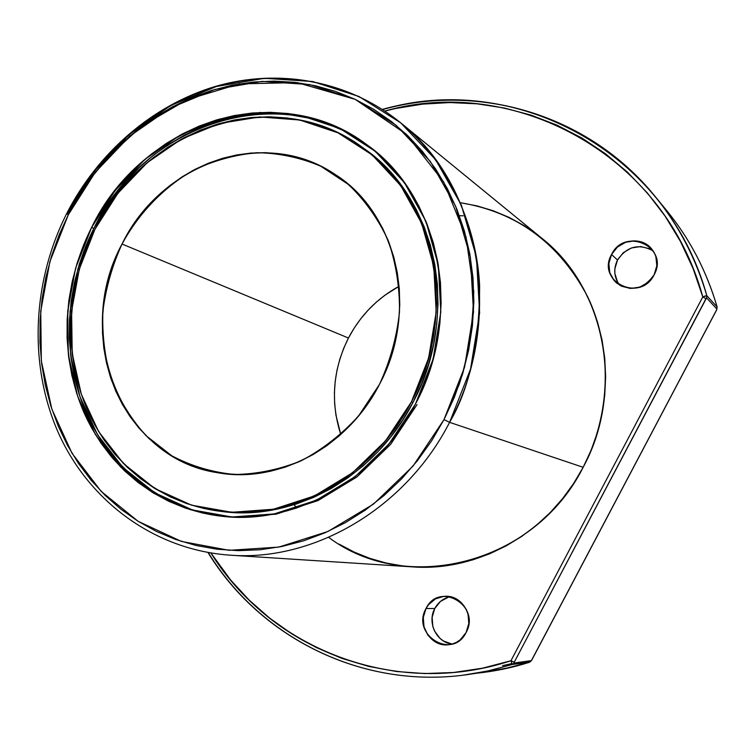 <?xml version="1.0" encoding="UTF-8"?>
<svg xmlns="http://www.w3.org/2000/svg" width="755" height="755" viewBox="0 0 755 755"><rect width="100%" height="100%" fill="white"/><g stroke="black" fill="none" stroke-linecap="round" stroke-linejoin="round"><path stroke-width="1.13" d="M448.234 597.243L440.448 601.433L434.805 608.473L426.009 608.539C439.051 580.906 481.294 605.755 466.071 632.586C452.556 660.417 410.805 634.842 426.009 608.539C430.548 600.565 437.249 596.469 446.092 596.242C462.739 595.761 474.782 617.401 466.071 632.586L460.257 639.787L456.464 642.335L452.273 644.024L447.838 644.817L443.345 644.666L434.842 641.618L428.066 635.389L424.017 626.914L423.3 617.496L426.009 608.539L428.538 604.67L435.484 598.857L444.025 596.308L452.896 597.441L460.739 602.084L466.354 609.568L468.034 614.032L468.798 623.536L466.071 632.586C461.956 639.881 455.916 643.958 447.932 644.808C430.388 646.856 416.911 624.291 426.009 608.539L434.805 608.473C426.858 622.431 436.607 642.637 452.169 644.053C436.607 642.637 426.858 622.431 434.805 608.473L432.134 617.288L432.851 626.556L434.465 630.925L439.91 638.305L443.544 641.033L451.924 644.024M617.524 282.021L614.853 273.414L614.853 268.846L617.505 260.003L611.55 254.492C624.829 226.396 669.685 247.338 654.113 274.829C640.344 303.142 595.988 281.445 611.55 254.492C618.59 239.901 640.334 236.117 650.772 247.866C657.596 255.879 658.709 264.863 654.113 274.829L648.111 282.342L639.778 287.127L630.387 288.467L621.393 286.164L614.155 280.596L609.757 272.63L608.851 263.467L611.55 254.492L617.467 247.036L625.697 242.232L635.03 240.817L644.043 243.016L647.998 245.394L651.367 248.518L654.028 252.264L655.869 256.502L656.831 265.741L654.113 274.829C643.581 289.429 631.057 292.138 616.514 282.955C608.313 274.867 606.661 265.382 611.55 254.492L617.505 260.003C613.239 269.063 613.966 277.481 619.704 285.248C613.966 277.481 613.239 269.063 617.505 260.003L623.328 252.67L631.444 247.951L640.636 246.564L649.517 248.744M66.638 213.665L68.328 214.741L95.29 172.282L129.681 136.183L170.111 108.088L214.911 89.449L262.155 81.37L309.663 84.579L355.114 99.32L396.111 125.264L430.331 161.447L455.661 206.247L470.422 257.389L473.517 312.098L464.561 367.251L443.997 419.61L449.602 422.347C405.539 508.559 313.901 561.72 230.115 555.17C154.577 549.999 89.618 501.556 58.862 433.936C28.379 365.996 31.965 282.474 66.619 213.703L68.328 214.741L49.877 261.692L40.732 311.145L41.346 360.994L51.84 409.087L71.98 453.236L101.085 491.307L138.08 521.29L181.417 541.42L229.114 550.319L278.822 547.092L327.868 531.511L373.498 504.085L413.013 466.099L443.997 419.61L454.368 397.243L462.607 374.008L468.647 350.16L472.404 325.971L473.847 301.707L472.989 277.651L469.836 254.057L464.448 231.19L456.907 209.286L447.319 188.571L435.814 169.252L422.536 151.519L407.643 135.541L391.316 121.442L373.744 109.333L355.114 99.32L335.635 91.459L315.505 85.796L294.922 82.342L274.093 81.096L253.208 82.04L232.455 85.136L212.023 90.317L192.081 97.508L172.801 106.634L154.341 117.591L136.844 130.256L120.46 144.516L105.294 160.239L91.487 177.283L79.133 195.498L68.328 214.741L59.154 234.843L51.689 255.643L45.989 276.972L42.11 298.659L40.09 320.526L39.958 342.392L41.714 364.08L45.366 385.399L50.896 406.181L58.286 426.226L67.488 445.365L78.445 463.41L91.081 480.189L105.304 495.535L121.008 509.285L138.08 521.29L156.37 531.407L175.717 539.495L195.96 545.459L216.911 549.206L238.363 550.65L260.107 549.753L281.936 546.478L303.604 540.825L324.877 532.841L345.535 522.564L365.335 510.078L384.059 495.506L401.471 478.991L417.392 460.71L431.624 440.835L443.997 419.61L449.602 422.347C469.459 388.523 479.472 343.072 479.633 285.994C477.113 229.794 451.405 164.496 400.32 122.537C348.281 80.379 278.973 68.29 216.072 86.599C153.161 105.37 98.49 152.963 67.318 213.91L94.705 170.762L129.652 134.069L170.743 105.511L216.289 86.532L264.325 78.293L312.664 81.521L358.927 96.47L400.678 122.829L435.55 159.616L461.38 205.181L476.452 257.228L479.633 312.91L470.544 369.053L449.602 422.347L583.153 467.307C625.282 390.137 605.199 287.9 541.892 238.306L400.32 122.537C348.112 80.228 278.482 68.082 215.468 86.41C152.444 105.19 97.782 152.793 66.619 213.703L68.328 214.741L85.919 185.088C100.792 164.392 120.196 144.262 144.139 124.679L187.221 99.603L239.288 83.88L297.187 82.606L355.114 99.32L405.926 133.899L443.723 182.021L465.986 236.787L473.762 291.468C472.847 326.056 468.015 356.973 459.285 384.229L443.997 419.61L449.602 422.347C505.274 319.459 480.303 184.796 400.32 122.537M122.036 244.025C138.977 212.957 163.627 187.353 193.28 170.281C213.778 160.551 235.06 154.699 257.125 152.708C279.19 153.095 300.386 157.587 320.715 166.194L348.404 184.456C364.816 200.113 378.038 218.695 388.07 240.194C395.931 262.948 399.744 286.862 399.489 311.938C396.809 337.07 390.127 361.23 379.444 384.408C347.564 447.413 277.944 484.002 217.506 472.696C120.404 458.455 72.744 333.984 122.036 244.025L348.451 338.023C332.861 369.44 330.294 401.603 340.779 434.493L335.956 415.203L334.663 403.982L334.408 392.666L335.201 381.341L337.023 370.12L339.854 359.097L343.676 348.357L348.451 338.023L122.036 244.025L129.605 230.624L138.269 217.959L147.942 206.134L158.569 195.262L170.045 185.437L182.276 176.755L195.158 169.29L208.588 163.137L222.442 158.342L236.608 154.973L250.953 153.067L265.345 152.661L279.661 153.775L293.752 156.408L307.483 160.56L320.715 166.194L333.323 173.291L345.177 181.785L356.143 191.61L366.1 202.67L374.942 214.882L382.568 228.123L388.882 242.27L393.817 257.172L397.3 272.697L399.291 288.665L399.763 304.926L398.687 321.29L396.092 337.598L391.987 353.67L386.418 369.327L379.444 384.408L371.149 398.744L361.607 412.192L350.933 424.603L339.25 435.843L326.679 445.818L313.363 454.416L299.442 461.56L285.079 467.185L270.403 471.252L255.586 473.725L240.769 474.593L226.113 473.876L211.749 471.592L197.819 467.77L184.456 462.475L171.772 455.775L159.9 447.753L148.924 438.485L138.948 428.076L130.058 416.628L122.31 404.274L115.77 391.118L110.485 377.283L106.493 362.91L103.822 348.112L102.491 333.04L102.491 317.817L103.831 302.576L106.483 287.447L110.428 272.564L115.628 258.05L122.036 244.025C160.909 163.288 264.307 126.113 334.899 174.301C397.092 212.844 419.487 310.428 379.444 384.408L358.663 415.845C341.779 434.38 322.715 449.31 301.462 460.635C279.473 469.563 257.134 474.178 234.465 474.48C212.136 472.29 191.241 466.052 171.772 455.775L145.97 435.616C131.162 419.148 119.554 400.377 111.155 379.293C104.785 357.341 102.029 334.673 102.897 311.277C105.851 287.957 112.221 265.543 122.036 244.025L348.451 338.023C360.295 315.543 377.179 298.291 399.093 286.258L384.899 295.224L376.132 302.33L368.034 310.23L360.682 318.865L354.142 328.161L348.451 338.023C360.295 315.543 377.179 298.291 399.093 286.258M364.778 149.065L383.417 164.845L395.79 178.35L406.794 193.289L416.307 209.522L424.206 226.906L430.407 245.243L434.805 264.373L437.353 284.078L438.004 304.152L436.739 324.376L433.568 344.535L428.519 364.401L421.639 383.766L413.013 402.396L411.428 401.849L385.607 440.76L352.679 472.658L314.59 495.846L273.527 509.219L231.794 512.286L191.591 505.18L154.907 488.57L123.461 463.542L98.612 431.558L81.323 394.28L72.225 353.538L71.574 311.211L79.284 269.176L94.96 229.265L117.931 193.223L147.225 162.655L181.625 139.005L219.658 123.461L259.644 116.94L299.716 120.007L337.9 132.795L372.196 154.945L400.678 185.598L421.649 223.329L433.776 266.241L436.192 312.013L428.623 358.096L411.428 401.849L420.082 383.162L426.981 363.75L432.049 343.827L435.229 323.612L436.494 303.331L435.843 283.2L433.294 263.448L428.887 244.271L422.677 225.877L414.759 208.456L405.227 192.185L394.195 177.208L381.803 163.665L368.185 151.689L353.5 141.374L337.9 132.795L321.555 126.01L304.633 121.074L287.306 117.997L269.733 116.799L252.085 117.44L234.522 119.922L217.204 124.179L200.292 130.153L183.918 137.787L168.214 146.98L153.331 157.653L139.373 169.705L126.462 183.012L114.694 197.461L104.162 212.919L94.96 229.265L87.155 246.347L80.813 264.033L75.991 282.162L72.725 300.603L71.055 319.176L70.989 337.749L72.555 356.152L75.726 374.225L80.511 391.817L86.872 408.766L94.771 424.914L104.143 440.118L114.939 454.217L127.057 467.081L140.421 478.576L154.907 488.57L170.404 496.941L186.778 503.604L203.869 508.464L221.517 511.446L239.571 512.503L257.842 511.579L276.141 508.681L294.29 503.802L312.079 496.979L329.34 488.259L345.865 477.707L361.475 465.448L375.999 451.575L389.259 436.239L401.122 419.601L411.428 401.849C373.47 476.518 292.43 521.11 220.347 511.314C160.721 503.878 110.315 463.476 86.636 408.219C63.222 352.727 66.751 285.116 94.96 229.265C143.497 127.661 275.971 82.087 363.287 147.98C434.946 197.451 459.219 313.523 411.428 401.849L413.013 402.396C460.673 314.325 436.447 198.556 364.939 149.179L363.438 148.093M357.691 138.609L341.751 129.86L325.056 122.952L307.766 117.931L290.071 114.807L272.13 113.59L254.114 114.269L236.192 116.808L218.525 121.159L201.264 127.265L184.56 135.06L168.544 144.45L153.369 155.341L139.128 167.638L125.962 181.209L113.967 195.941L103.227 211.711L93.846 228.378C143.346 124.726 278.604 78.124 367.864 145.46C278.595 78.124 143.346 124.726 93.846 228.378L91.61 227.434L115.081 190.59L145.017 159.333L180.181 135.117L219.063 119.196L259.956 112.486L300.962 115.572L340.052 128.614L375.178 151.245L404.369 182.587L425.877 221.206L438.325 265.137L440.816 312.023L433.077 359.229L415.467 404.048L389.004 443.902L355.265 476.556L316.241 500.282L274.188 513.928L231.464 517.033L190.317 509.71L152.803 492.656L120.658 467.024L95.272 434.276L77.623 396.139L68.346 354.482L67.695 311.202L75.575 268.233L91.61 227.434C141.374 123.169 277.632 76.538 367.043 144.847C439.759 195.734 464.193 314.005 415.467 404.048L404.897 422.243L392.751 439.278L379.161 454.972L364.278 469.176L348.281 481.728L331.351 492.515L313.674 501.433L295.441 508.408L276.858 513.391L258.125 516.335L239.42 517.26L220.941 516.156L202.878 513.089L185.39 508.096L168.648 501.254L152.803 492.656L137.995 482.417L124.339 470.648L111.948 457.473L100.925 443.034L91.346 427.481L83.286 410.956L76.793 393.619L71.914 375.631L68.677 357.153L67.091 338.334L67.157 319.346L68.875 300.358L72.216 281.511L77.152 262.976L83.635 244.903L91.61 227.434L101.01 210.73L111.768 194.922L123.801 180.143L136.995 166.534L151.255 154.209L166.477 143.29L182.521 133.871L199.263 126.057L216.553 119.922L234.267 115.553L252.227 113.005L270.281 112.325L288.259 113.543L305.992 116.666L323.319 121.697L340.052 128.614L356.02 137.372L371.073 147.914L385.022 160.164L397.725 174.009L409.031 189.326L418.808 205.983L426.934 223.82L433.304 242.648L437.834 262.278L440.458 282.512L441.128 303.132L439.844 323.904L436.588 344.61L431.398 365.024L424.338 384.908L415.467 404.048C376.783 480.105 294.431 525.678 220.96 516.165C159.635 508.889 107.71 467.59 83.286 410.965C59.126 354.095 62.674 284.72 91.61 227.434L93.846 228.378C65.062 285.362 61.466 354.331 85.381 410.984C109.55 467.392 161.041 508.672 221.979 516.278M531.86 659.936L531.086 660.946L513.947 663.079L514.249 662.154L510.937 660.738C394.469 699.026 269.658 648.083 210.938 553.009L230.586 579.934L249.131 600.065L269.705 618.175L292.157 634.068L316.288 647.526L341.873 658.369L368.685 666.41L396.45 671.506L424.867 673.564L453.642 672.478L482.445 668.203L510.937 660.738L702.801 296.913L706.822 295.696L717.099 306.936C706.491 270.828 689.74 238.759 666.825 210.73L654.878 196.149C678.547 225.103 695.865 258.286 706.822 295.696L717.099 306.936C706.491 270.828 689.74 238.759 666.825 210.73C689.759 238.788 706.529 270.875 717.137 306.983L716.495 310.069L531.397 660.597L513.947 663.079L514.089 662.465L706.586 297.866L716.873 309.022L716.495 310.069L531.747 660.012L529.519 662.267L512.494 667.042L481.492 672.686M704.188 296.234L706.822 295.696C666.42 148.829 511.503 70.942 382.549 109.56C477.726 82.833 587.966 113.703 654.878 196.149C678.547 225.103 695.865 258.286 706.822 295.696L706.586 297.866L716.873 309.022L716.655 309.739L531.86 659.945L529.566 662.258L512.324 664.457L487.636 671.025L462.692 675.234L487.636 671.025L512.324 664.457L489.58 670.6L466.599 674.734C361.409 689.513 259.512 636.975 207.984 552.509M531.086 660.946L529.519 662.267L531.086 660.946L513.947 663.079L514.249 662.154L510.937 660.738C410.465 693.524 302.057 660.823 237.891 588.372M511.597 663.645L502.594 665.646M208.267 552.556C259.729 636.975 361.447 689.494 466.599 674.734L501.178 669.543L529.604 662.239M510.937 660.748L702.801 296.913L693.014 268.355L680.368 241.307L665.061 216.072L647.309 192.921L627.348 172.074L605.472 153.746L581.945 138.071L557.058 125.179L531.095 115.147L504.378 108.031L477.169 103.831L449.772 102.557L422.451 104.143L395.469 108.522L384.814 111.051C512.135 74.585 663.569 152.406 702.801 296.913C663.569 152.406 512.135 74.585 384.814 111.051M460.352 202.718L477.018 205.898L493.308 210.796L509.059 217.383L524.112 225.622L538.306 235.447M541.769 238.202L551.49 246.791L563.523 259.541L574.262 273.593L583.596 288.806L591.391 305.048L597.564 322.14L602.037 339.929L604.746 358.21L605.642 376.792L604.717 395.488L601.971 414.089L597.431 432.398L591.137 450.197L583.153 467.307L573.583 483.54L562.522 498.715L550.093 512.683L536.446 525.282L521.733 536.399L506.114 545.922L489.759 553.755L472.847 559.842L455.567 564.127L438.098 566.59L420.62 567.213M403.302 566.033L386.324 563.07L369.856 558.37L354.029 552.009L339.004 544.072M449.602 422.347L583.153 467.307C549.8 532.011 479.104 571.979 412.626 566.892L230.115 555.17C313.901 561.72 405.539 508.559 449.602 422.347L583.153 467.307C611.078 414.08 612.465 348.489 587.683 296.791C559.389 243.318 516.939 211.966 460.323 202.718M296.724 507.992L294.072 504.736M91.61 227.434L93.846 228.378L85.891 245.8L79.426 263.825L74.5 282.313L71.178 301.113L69.46 320.063L69.394 339.004L70.989 357.766L74.226 376.207L79.096 394.157L85.579 411.447L93.629 427.934L103.19 443.449L114.194 457.851L126.557 470.988L140.194 482.738L154.983 492.949L170.79 501.518L187.504 508.341L204.945 513.324M411.428 401.849L413.013 402.396L402.726 420.11L390.901 436.701L377.67 451.99L363.183 465.826L347.611 478.057L331.124 488.57L313.91 497.271L296.158 504.076L278.048 508.936L259.786 511.833L241.562 512.739L222.319 511.55M364.929 149.179C436.447 198.546 460.682 314.316 413.013 402.396C375.15 476.867 294.308 521.337 222.376 511.56L220.394 511.314M459.37 215.694L463.155 215.798M617.505 260.003C627.056 246.243 638.957 243.223 653.217 250.943C638.957 243.223 627.056 246.243 617.505 260.003L611.55 254.492M434.805 608.473C438.315 602.103 443.496 598.187 450.357 596.724C443.496 598.187 438.315 602.103 434.805 608.473L426.009 608.539M716.523 310.154L531.86 659.945M475.99 673.29C494.034 671.497 511.871 667.826 529.519 662.267L512.324 664.457L513.947 663.079L512.324 664.457L510.937 660.738L702.801 296.913L705.953 298.706L702.801 296.913L706.822 295.696L706.586 297.866L716.873 309.022L717.099 306.936C705.5 267.591 686.729 233.153 660.767 203.605M717.146 307.096L716.533 310.135M705.953 298.706L514.249 662.154L706.586 297.866L705.953 298.706L702.801 296.913M93.846 228.378L77.859 269.073L69.998 311.938L70.659 355.105L79.926 396.668L97.546 434.71L122.895 467.373L154.983 492.949L192.421 509.955L233.474 517.26L276.103 514.174L318.053 500.565L356.983 476.905L390.646 444.346L417.043 404.595M706.586 297.866L706.822 295.696L717.099 306.936L716.873 309.022M512.06 664.362L511.475 663.334M485.276 672.205L507.539 668.203L529.548 662.258L512.324 664.457L513.947 663.079M583.153 467.307C534.417 564.74 405.794 595.752 328.67 537.371M68.328 214.741L49.877 261.692L40.732 311.145L41.346 360.994L51.84 409.087L71.98 453.236L101.085 491.307L138.08 521.29L181.417 541.42L229.114 550.319L278.822 547.092L327.868 531.511L373.498 504.085L413.013 466.099L443.997 419.61M413.013 402.396C374.971 477.236 293.535 521.724 221.357 511.428M514.249 662.154L510.937 660.738M654.878 196.149C587.956 113.665 477.566 82.691 382.304 109.4"/></g></svg>
